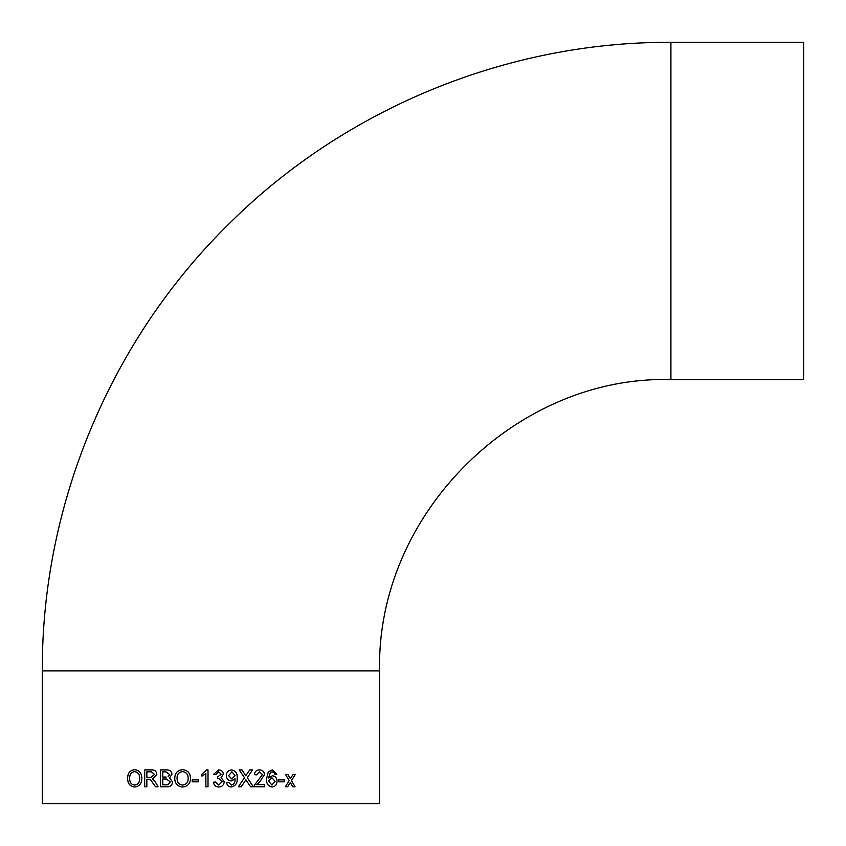 <?xml version="1.0" encoding="UTF-8"?>
<svg xmlns="http://www.w3.org/2000/svg" width="846" height="846" viewBox="0 0 846 846"><rect width="100%" height="100%" fill="white"/><g stroke="black" fill="none" stroke-linecap="round" stroke-linejoin="round"><path stroke-width="1.27" d="M670.91 42.3L803.7 42.3L803.7 379.6L670.91 379.6C517.942 375.042 376.142 512.549 379.6 670.91L42.3 670.91C41.602 504.449 110.805 339.214 229.922 222.932C345.728 108.034 507.759 41.655 670.91 42.3L670.91 379.6M42.3 670.91L42.3 803.7L379.6 803.7L379.6 670.91M290.315 782.518L292.822 786.801L295.085 786.801L291.489 780.615L295.265 774.45L293.012 774.45L290.379 778.722L287.841 774.45L285.525 774.45L289.195 780.625L285.335 786.801L287.651 786.801L290.315 782.518L287.608 786.801M278.651 779.864L284.351 779.864L284.351 781.82L278.651 781.82L278.651 779.864M274.136 772.715L274.855 774.45L276.854 774.227L272.338 769.902L268.288 771.816L266.553 778.891C266.236 783.555 268.087 786.262 272.116 787.013C275.267 786.653 276.917 784.718 277.054 781.228C276.938 777.96 275.394 776.142 272.433 775.75L268.594 777.971L270.487 772.345L272.211 771.848L274.136 772.715M264.703 784.633L256.814 784.633L260.039 781.493L264.502 774.566C264.174 771.531 262.524 769.966 259.542 769.902C256.486 769.945 254.752 771.541 254.339 774.661L256.423 774.883L259.5 771.848L262.44 774.587L254.35 785.3L254.128 786.801L264.703 786.801L264.703 784.633L264.682 786.801M252.542 769.902L249.718 769.902L245.774 775.793L242.019 769.902L239.196 769.902L244.483 777.707L238.339 786.801L241.205 786.801L245.911 779.822L250.596 786.801L253.388 786.801L247.307 777.728L252.542 769.902L247.296 777.728L253.366 786.801M231.392 785.067L228.79 782.465L226.633 782.677C227.024 785.416 228.568 786.865 231.275 787.013C235.696 785.987 237.663 782.984 237.166 778.003C237.567 773.456 235.706 770.748 231.571 769.902C228.261 770.241 226.548 772.112 226.421 775.507C226.506 778.732 228.092 780.541 231.191 780.953L235.04 779.155C235.304 782.317 234.088 784.295 231.392 785.067L228.78 782.465M218.776 785.067L215.603 782.032L213.446 782.243C213.911 785.257 215.667 786.843 218.702 787.013C222.064 786.801 223.926 785.035 224.264 781.715L221.102 777.548L223.397 774.196C223.027 771.446 221.43 770.019 218.596 769.902L213.657 774.227L215.825 774.45L218.67 771.848L221.24 774.27L217.76 776.829L217.538 778.785L218.934 778.553L222.096 781.693L218.776 785.067L215.603 782.032M206.636 769.902L208.021 769.902L208.021 786.801L205.864 786.801L205.864 773.625L201.961 776.12L201.961 774.122L206.636 769.902L201.961 774.122L201.961 776.12M192.243 779.864L198.503 779.864L198.503 781.82L192.243 781.82L192.243 779.864L192.254 781.82M190.519 778.373C190.339 773.096 187.706 770.198 182.599 769.68C177.427 770.209 174.794 773.17 174.72 778.574C174.995 783.713 177.618 786.526 182.588 787.013C187.685 786.516 190.329 783.629 190.519 778.373M172.605 781.958L169.517 777.918L171.981 774.28C171.495 771.214 169.697 769.754 166.567 769.902L160.486 769.902L160.486 786.801L166.577 786.801C170.12 787.023 172.129 785.416 172.605 781.958M146.844 779.219L150.197 779.293L155.505 786.801L158.096 786.801L155.474 782.138L152.555 778.997L156.785 774.45C156.425 771.182 154.649 769.659 151.445 769.902L144.645 769.902L144.645 786.801L146.844 786.801L146.844 779.219M149.108 779.219L150.228 779.293L155.537 786.801M141.864 778.373C141.684 773.096 139.273 770.198 134.641 769.68C129.977 770.209 127.619 773.17 127.566 778.574C127.799 783.713 130.157 786.526 134.63 787.013C139.262 786.516 141.673 783.629 141.864 778.373M134.673 787.013C130.199 786.526 127.841 783.713 127.619 778.574C127.661 773.17 130.02 770.209 134.683 769.68M134.62 785.067L134.662 785.067C138.067 784.559 139.759 782.328 139.738 778.362C139.759 774.407 138.078 772.165 134.694 771.626L134.651 771.626C131.162 772.155 129.501 774.471 129.65 778.595C129.671 782.444 131.331 784.602 134.62 785.067C138.035 784.559 139.727 782.328 139.696 778.362C139.717 774.407 138.035 772.165 134.651 771.626M144.677 786.801L144.677 769.902M154.564 774.502L151.529 771.848L154.532 774.502L151.085 777.263L154.532 774.502M151.053 777.263L146.844 777.263L146.844 771.848L151.529 771.848M160.518 786.801L160.518 769.902M169.686 774.492L165.89 771.848L169.665 774.492L168.079 776.85L169.665 774.492M166.144 777.051L162.77 777.051L162.77 771.848L165.858 771.848M170.31 781.926L166.376 778.997L170.289 781.926L168.016 784.771L170.289 781.926M166.641 784.845L168.037 784.771L166.641 784.845M166.609 784.845L162.77 784.845L162.77 778.997L166.345 778.997M182.609 787.013C177.639 786.526 175.016 783.713 174.741 778.574C174.815 773.17 177.438 770.209 182.62 769.68M182.599 785.067L182.577 785.067C186.342 784.559 188.203 782.328 188.161 778.362C188.203 774.407 186.353 772.165 182.63 771.626L182.62 771.626C178.739 772.155 176.888 774.471 177.057 778.595C177.089 782.444 178.929 784.602 182.577 785.067C186.353 784.559 188.214 782.328 188.172 778.362L188.161 778.362C188.193 774.407 186.342 772.165 182.62 771.626M205.864 786.801L205.864 773.625M218.934 778.553L217.538 778.785M218.67 771.848L215.825 774.45M218.596 769.902C221.43 770.019 223.027 771.446 223.386 774.196L221.092 777.548L224.253 781.715C223.915 785.035 222.064 786.801 218.691 787.013M235.029 778.743L231.18 780.953M231.561 769.902C235.696 770.748 237.557 773.456 237.155 778.003L237.155 778.003C237.652 782.984 235.685 785.987 231.265 787.013M231.889 771.848L228.579 775.623L231.846 778.997L235.029 775.465L231.899 771.848L228.568 775.623L231.846 778.997M241.195 786.801L245.911 779.822M245.752 775.793L242.009 769.902M259.5 771.848L256.401 774.883M259.521 769.902C262.503 769.966 264.153 771.531 264.47 774.566L260.008 781.493L256.814 784.633M272.211 771.848L270.456 772.345L268.594 777.971M272.401 775.75C275.362 776.142 276.906 777.96 277.023 781.228C276.885 784.718 275.236 786.653 272.084 787.013M272.327 769.902L276.822 774.227L274.823 774.45M271.873 777.696L268.563 781.186L271.926 785.067L275.056 781.302L271.873 777.696L268.594 781.186L271.957 785.067M284.319 779.864L284.319 781.82M295.222 774.45L291.489 780.615M291.447 780.615L295.043 786.801M287.809 774.45L290.379 778.722"/></g></svg>

